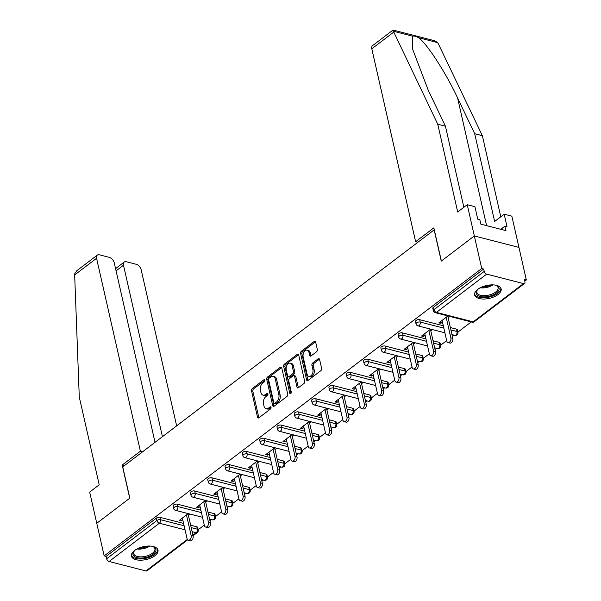 <?xml version="1.0" encoding="UTF-8"?>
<svg xmlns="http://www.w3.org/2000/svg" width="601" height="601" viewBox="0 0 601 601"><rect width="100%" height="100%" fill="white"/><g stroke="black" fill="none" stroke-linecap="round" stroke-linejoin="round"><path stroke-width="0.9" d="M264.861 380.23A1.194 0.766 -75.6 0 0 264.395 379.644A1.194 0.766 -75.6 0 0 263.862 379.787L252.292 388.592A1.713 1.089 -75.6 0 0 251.534 390.883L257.498 417.162A1.713 1.089 -75.6 0 0 258.167 417.988A1.713 1.089 -75.6 0 0 258.926 417.793L270.495 408.98A1.194 0.766 -75.6 0 0 271.028 407.38A1.194 0.766 -75.6 0 0 270.563 406.802A1.194 0.766 -75.6 0 0 270.037 406.937L268.534 408.079A5.477 3.486 -75.6 0 1 266.108 408.71A5.477 3.486 -75.6 0 1 263.989 406.058L263.493 403.872A5.477 3.486 -75.6 0 1 265.912 396.547L267.415 395.405A1.194 0.766 -75.6 0 0 267.941 393.805A1.194 0.766 -75.6 0 0 267.483 393.227A1.194 0.766 -75.6 0 0 266.949 393.362L265.454 394.504A5.477 3.486 -75.6 0 1 263.028 395.135A5.477 3.486 -75.6 0 1 260.902 392.483L260.406 390.297A5.477 3.486 -75.6 0 1 262.832 382.972L264.327 381.83A1.194 0.766 -75.6 0 0 264.861 380.23M477.742 289.344A13.598 6.581 167.2 0 0 474.625 294.963A13.598 6.581 167.2 0 0 483.963 299.035A13.598 6.581 167.2 0 0 498.026 294.558A13.598 6.581 167.2 0 0 501.144 288.938A13.598 6.581 167.2 0 0 491.806 284.866A13.598 6.581 167.2 0 0 477.742 289.344M134.571 550.516A13.598 6.581 167.2 0 0 131.461 556.135A13.598 6.581 167.2 0 0 140.799 560.207A13.598 6.581 167.2 0 0 154.863 555.737A13.598 6.581 167.2 0 0 157.973 550.118A13.598 6.581 167.2 0 0 148.642 546.046A13.598 6.581 167.2 0 0 134.571 550.516M316.562 351.75A1.713 1.089 -75.6 0 0 317.32 349.459L315.645 342.089A1.713 1.089 -75.6 0 0 314.977 341.263A1.713 1.089 -75.6 0 0 314.218 341.458L301.364 351.239A1.713 1.089 -75.6 0 0 300.605 353.531L306.578 379.809A1.713 1.089 -75.6 0 0 307.246 380.636A1.713 1.089 -75.6 0 0 307.997 380.441L320.851 370.659A1.713 1.089 -75.6 0 0 321.61 368.368L319.589 359.466A1.713 1.089 -75.6 0 0 318.928 358.632A1.713 1.089 -75.6 0 0 318.169 358.835L312.67 363.019A1.713 1.089 -75.6 0 0 311.911 365.31L312.911 369.728A4.575 2.915 -75.6 0 1 312.054 374.506A4.575 2.915 -75.6 0 1 308.861 376.376A4.575 2.915 -75.6 0 1 307.081 374.16L303.152 356.859A4.575 2.915 -75.6 0 1 304.008 352.073A4.575 2.915 -75.6 0 1 307.209 350.21A4.575 2.915 -75.6 0 1 308.982 352.426L309.635 355.311A1.713 1.089 -75.6 0 0 310.304 356.138A1.713 1.089 -75.6 0 0 311.055 355.942L316.562 351.75M155.028 442.321L114.25 262.832A5.229 3.133 52.7 0 0 109.337 257.371L99.45 254.824A5.229 3.133 52.7 0 0 97.302 255.132A5.229 3.133 52.7 0 0 96.566 258.287L74.659 274.957L79.272 397.051L99.21 484.804L89.669 492.069L96.761 523.298L129.839 498.131L122.739 466.894L434.162 229.875L441.262 261.112L474.332 235.938L481.732 268.512L104.161 555.872L106.114 556.376L106.655 558.757L156.929 520.489L156.388 518.107L106.114 556.376M124.415 465.617L122.191 465.046L129.726 498.214L96.761 523.298L104.161 555.872M281.764 367.872A1.713 1.089 -75.6 0 0 281.095 367.046A1.713 1.089 -75.6 0 0 280.344 367.241L267.483 377.03A1.713 1.089 -75.6 0 0 266.731 379.314L272.696 405.592A1.713 1.089 -75.6 0 0 273.365 406.426A1.713 1.089 -75.6 0 0 274.124 406.223L286.977 396.442A1.713 1.089 -75.6 0 0 287.736 394.151L281.764 367.872M284.423 364.138L297.285 354.35A1.713 1.089 -75.6 0 1 298.036 354.154A1.713 1.089 -75.6 0 1 298.705 354.981L304.669 381.259A1.713 1.089 -75.6 0 1 303.918 383.551L298.412 387.735A1.713 1.089 -75.6 0 1 297.653 387.938A1.713 1.089 -75.6 0 1 296.992 387.104L294.573 376.451A1.713 1.089 -75.6 0 0 293.904 375.625A1.713 1.089 -75.6 0 0 293.153 375.82L289.502 378.592A1.713 1.089 -75.6 0 0 288.743 380.884L291.267 391.98A1.194 0.766 -75.6 0 1 291.042 393.234A1.194 0.766 -75.6 0 1 290.2 393.723A1.194 0.766 -75.6 0 1 289.742 393.144L283.672 366.422A1.713 1.089 -75.6 0 1 284.423 364.138L285.73 364.469L298.584 354.688L297.285 354.35M187.662 539.848L146.997 570.8A2.614 1.57 -127.3 0 1 145.915 570.95L109.112 561.484A2.614 1.57 -127.3 0 1 106.655 558.757M393.174 31.282C392.926 29.682 392.994 29.667 393.392 31.244L437.753 124.219L457.692 211.973L467.24 204.708L474.332 235.938L518.941 247.409L526.341 279.983L524.778 281.17M481.732 268.512L483.685 269.015L484.226 271.397A2.614 1.57 52.7 0 0 486.682 274.124L523.494 283.589A2.614 1.57 52.7 0 0 524.568 283.439A2.614 1.57 52.7 0 0 524.936 281.861L524.395 279.48L526.341 279.983M471.214 321.941L457.909 332.068M453.905 335.118L452.343 336.305M446.671 340.617L440.593 345.244M436.589 348.295L435.026 349.481M429.354 353.794L423.277 358.421M419.273 361.471L417.718 362.658M412.038 366.971L405.968 371.598M401.964 374.648L400.401 375.835M394.729 380.155L388.652 384.775M384.648 387.825L383.085 389.012M377.413 393.332L371.343 397.952M367.331 401.002L365.776 402.189M360.104 406.509L354.027 411.129M350.022 414.179L348.46 415.366M342.788 419.686L336.71 424.306M332.706 427.356L331.143 428.543M325.472 432.863L319.401 437.483M315.39 440.533L313.835 441.72M308.163 446.04L302.085 450.66M298.081 453.71L296.518 454.897M290.846 459.217L284.769 463.837M280.765 466.887L279.202 468.074M273.53 472.394L267.46 477.014M263.456 480.064L261.893 481.251M256.221 485.57L250.144 490.191M246.14 493.241L244.577 494.428M238.905 498.747L232.827 503.368M228.823 506.418L227.261 507.605M221.589 511.924L215.519 516.544M211.514 519.595L209.952 520.782M204.28 525.101L198.202 529.721M180.721 519.324L181.104 521.014L179.151 520.519L188.233 513.607M181.104 521.014L182.757 519.76M188.429 515.44L190.179 514.11M486.682 274.124L436.409 312.392A2.614 1.57 52.7 0 1 433.952 309.658A2.614 1.262 167.2 0 0 433.351 310.74L432.81 308.358A2.614 1.262 -12.8 0 1 433.411 307.276L433.952 309.658L484.226 271.397M483.685 269.015L433.411 307.276M156.388 518.107A2.614 1.262 -12.8 0 1 160.009 517.348L183.583 523.411M190.652 525.221L196.812 526.807A2.614 1.262 -12.8 0 1 197.699 527.498L198.24 529.879A2.614 1.262 167.2 0 0 197.353 529.188L196.812 526.807M419.708 319.687L420.249 322.068A2.614 1.262 -12.8 0 0 416.636 322.835A2.614 1.262 167.2 0 0 416.035 323.916L415.494 321.535A2.614 1.262 -12.8 0 1 416.095 320.453A2.614 1.262 -12.8 0 1 419.708 319.687L443.29 325.75M450.359 327.568L456.52 329.153A2.614 1.262 -12.8 0 1 457.399 329.836L457.939 332.218A2.614 1.262 167.2 0 0 457.06 331.534L456.52 329.153M402.4 332.864L402.94 335.245A2.614 1.262 -12.8 0 0 399.319 336.012A2.614 1.262 167.2 0 0 398.726 337.093L398.185 334.712A2.614 1.262 -12.8 0 1 398.779 333.63A2.614 1.262 -12.8 0 1 402.4 332.864L425.974 338.926M433.043 340.744L439.203 342.33A2.614 1.262 -12.8 0 1 440.09 343.021L440.631 345.395A2.614 1.262 167.2 0 0 439.744 344.711L439.203 342.33M385.083 346.041L385.624 348.422A2.614 1.262 -12.8 0 0 382.011 349.189A2.614 1.262 167.2 0 0 381.41 350.27L380.869 347.889A2.614 1.262 -12.8 0 1 381.47 346.807A2.614 1.262 -12.8 0 1 385.083 346.041L408.665 352.103M415.727 353.921L421.887 355.507A2.614 1.262 -12.8 0 1 422.773 356.198L423.314 358.572A2.614 1.262 167.2 0 0 422.428 357.888L421.887 355.507M367.767 359.218L368.308 361.599A2.614 1.262 -12.8 0 0 364.694 362.365A2.614 1.262 167.2 0 0 364.093 363.447L363.552 361.066A2.614 1.262 -12.8 0 1 364.153 359.984A2.614 1.262 -12.8 0 1 367.767 359.218L391.349 365.28M398.418 367.098L404.578 368.683A2.614 1.262 -12.8 0 1 405.465 369.375L405.998 371.749A2.614 1.262 167.2 0 0 405.119 371.065L404.578 368.683M350.458 372.395L350.999 374.776A2.614 1.262 -12.8 0 0 347.378 375.542A2.614 1.262 167.2 0 0 346.785 376.624L346.244 374.243A2.614 1.262 -12.8 0 1 346.837 373.161A2.614 1.262 -12.8 0 1 350.458 372.395L374.04 378.457M381.102 380.275L387.262 381.86A2.614 1.262 -12.8 0 1 388.148 382.552L388.689 384.925A2.614 1.262 167.2 0 0 387.803 384.242L387.262 381.86M333.142 385.572L333.683 387.953A2.614 1.262 -12.8 0 0 330.069 388.719A2.614 1.262 167.2 0 0 329.468 389.801L328.927 387.42A2.614 1.262 -12.8 0 1 329.528 386.338A2.614 1.262 -12.8 0 1 333.142 385.572L356.724 391.634M363.785 393.452L369.946 395.037A2.614 1.262 -12.8 0 1 370.832 395.728L371.373 398.102A2.614 1.262 167.2 0 0 370.486 397.419L369.946 395.037M315.825 398.748L316.366 401.13A2.614 1.262 -12.8 0 0 312.753 401.896A2.614 1.262 167.2 0 0 312.159 402.978L311.618 400.597A2.614 1.262 -12.8 0 1 312.212 399.515A2.614 1.262 -12.8 0 1 315.825 398.748L339.407 404.811M346.476 406.629L352.637 408.214A2.614 1.262 -12.8 0 1 353.523 408.905L354.064 411.279A2.614 1.262 167.2 0 0 353.178 410.596L352.637 408.214M298.517 411.925L299.058 414.307A2.614 1.262 -12.8 0 0 295.444 415.073A2.614 1.262 167.2 0 0 294.843 416.155L294.302 413.773A2.614 1.262 -12.8 0 1 294.903 412.692A2.614 1.262 -12.8 0 1 298.517 411.925L322.098 417.988M329.16 419.806L335.32 421.391A2.614 1.262 -12.8 0 1 336.207 422.082L336.748 424.456A2.614 1.262 167.2 0 0 335.861 423.773L335.32 421.391M281.2 425.102L281.741 427.484A2.614 1.262 -12.8 0 0 278.128 428.25A2.614 1.262 167.2 0 0 277.527 429.332L276.986 426.95A2.614 1.262 -12.8 0 1 277.587 425.869A2.614 1.262 -12.8 0 1 281.2 425.102L304.782 431.165M311.851 432.983L318.012 434.568A2.614 1.262 -12.8 0 1 318.891 435.259L319.431 437.633A2.614 1.262 167.2 0 0 318.545 436.95L318.012 434.568M263.892 438.279L264.425 440.661A2.614 1.262 -12.8 0 0 260.811 441.427A2.614 1.262 167.2 0 0 260.218 442.509L259.677 440.127A2.614 1.262 -12.8 0 1 260.271 439.046A2.614 1.262 -12.8 0 1 263.892 438.279L287.466 444.342M294.535 446.16L300.695 447.745A2.614 1.262 -12.8 0 1 301.582 448.436L302.123 450.81A2.614 1.262 167.2 0 0 301.236 450.126L300.695 447.745M246.575 451.456L247.116 453.838A2.614 1.262 -12.8 0 0 243.503 454.604A2.614 1.262 167.2 0 0 242.902 455.686L242.361 453.304A2.614 1.262 -12.8 0 1 242.962 452.222A2.614 1.262 -12.8 0 1 246.575 451.456L270.157 457.519M277.219 459.337L283.379 460.922A2.614 1.262 -12.8 0 1 284.265 461.613L284.806 463.987A2.614 1.262 167.2 0 0 283.92 463.303L283.379 460.922M229.259 464.641L229.8 467.015A2.614 1.262 -12.8 0 0 226.186 467.781A2.614 1.262 167.2 0 0 225.585 468.863L225.044 466.481A2.614 1.262 -12.8 0 1 225.645 465.399A2.614 1.262 -12.8 0 1 229.259 464.641L252.841 470.696M259.91 472.514L266.07 474.099A2.614 1.262 -12.8 0 1 266.949 474.79L267.49 477.164A2.614 1.262 167.2 0 0 266.611 476.48L266.07 474.099M211.95 477.818L212.491 480.191A2.614 1.262 -12.8 0 0 208.87 480.958A2.614 1.262 167.2 0 0 208.277 482.04L207.736 479.658A2.614 1.262 -12.8 0 1 208.329 478.576A2.614 1.262 -12.8 0 1 211.95 477.818L235.524 483.88M242.594 485.691L248.754 487.276A2.614 1.262 -12.8 0 1 249.64 487.967L250.181 490.341A2.614 1.262 167.2 0 0 249.295 489.657L248.754 487.276M194.634 490.994L195.175 493.368A2.614 1.262 -12.8 0 0 191.561 494.135A2.614 1.262 167.2 0 0 190.96 495.216L190.419 492.835A2.614 1.262 -12.8 0 1 191.02 491.753A2.614 1.262 -12.8 0 1 194.634 490.994L218.216 497.057M225.277 498.868L231.438 500.453A2.614 1.262 -12.8 0 1 232.324 501.144L232.865 503.518A2.614 1.262 167.2 0 0 231.978 502.834L231.438 500.453M177.318 504.171L177.858 506.545A2.614 1.262 -12.8 0 0 174.245 507.312A2.614 1.262 167.2 0 0 173.644 508.393L173.103 506.012A2.614 1.262 -12.8 0 1 173.704 504.93A2.614 1.262 -12.8 0 1 177.318 504.171L200.899 510.234M207.969 512.044L214.129 513.63A2.614 1.262 -12.8 0 1 215.008 514.321L215.549 516.702A2.614 1.262 167.2 0 0 214.67 516.011L214.129 513.63M205.542 500.43L196.467 507.342L198.42 507.837L200.073 506.583M205.745 502.263L207.495 500.933M222.858 487.253L213.783 494.165L215.729 494.661L217.382 493.406M223.054 489.086L224.812 487.757M240.175 474.076L231.092 480.988L233.045 481.484L234.698 480.229M240.37 475.909L242.12 474.58M257.483 460.899L248.408 467.811L250.362 468.307L252.014 467.052M257.686 462.732L259.437 461.403M274.8 447.722L265.725 454.634L267.67 455.13L269.323 453.875M274.995 449.556L276.753 448.226M292.116 434.546L283.033 441.457L284.987 441.953L286.639 440.698M292.311 436.379L294.062 435.049M309.425 421.369L300.35 428.28L302.303 428.776L303.956 427.521M309.628 423.202L311.378 421.872M326.741 408.192L317.666 415.103L319.612 415.599L321.265 414.344M326.936 410.025L328.694 408.695M344.057 395.015L334.975 401.926L336.928 402.422L338.581 401.167M344.253 396.848L346.003 395.518M361.366 381.838L352.291 388.749L354.244 389.245L355.897 387.991M361.569 383.671L363.32 382.341M378.683 368.661L369.607 375.572L371.553 376.068L373.206 374.814M378.878 370.494L380.636 369.164M395.991 355.484L386.916 362.395L388.87 362.891L390.522 361.637M396.194 357.317L397.945 355.987M413.308 342.307L404.233 349.211L406.186 349.714L407.839 348.46M413.511 344.14L415.261 342.81M430.624 329.13L421.549 336.034L423.495 336.537L425.147 335.283M430.819 330.963L432.57 329.633M447.933 315.953L438.858 322.857L440.811 323.361L442.464 322.106M448.136 317.786L449.886 316.457M198.42 507.837L198.037 506.147M215.729 494.661L215.346 492.97M233.045 481.484L232.662 479.793M250.362 468.307L249.978 466.616M267.67 455.13L267.287 453.439M284.987 441.953L284.604 440.263M302.303 428.776L301.912 427.086M319.612 415.599L319.229 413.909M336.928 402.422L336.545 400.732M354.244 389.245L353.854 387.555M371.553 376.068L371.17 374.378M388.87 362.891L388.486 361.201M406.186 349.714L405.795 348.024M423.495 336.537L423.112 334.847M440.811 323.361L440.428 321.67M263.028 395.135L264.327 395.466A5.477 3.486 -75.6 0 0 266.754 394.834L265.454 394.504M267.963 393.91L266.754 394.834M266.108 408.71L267.415 409.041A5.477 3.486 -75.6 0 0 269.834 408.417L268.534 408.079M271.051 407.493L269.834 408.417M264.876 380.335L253.592 388.93A1.713 1.089 -75.6 0 0 252.833 391.221L258.806 417.5A1.713 1.089 -75.6 0 0 258.903 417.808M281.659 367.564A1.713 1.089 -75.6 0 0 281.644 367.579L268.79 377.36A1.713 1.089 -75.6 0 0 268.031 379.652L273.996 405.93A1.713 1.089 -75.6 0 0 274.101 406.238M269.15 378.157A1.194 0.766 -75.6 0 0 268.617 379.764L273.861 402.828A1.194 0.766 -75.6 0 0 274.326 403.406A1.194 0.766 -75.6 0 0 274.852 403.271L276.43 402.069A5.477 3.486 -75.6 0 0 278.856 394.744L275.273 378.976A5.477 3.486 -75.6 0 0 273.154 376.331A5.477 3.486 -75.6 0 0 270.728 376.955L269.15 378.157M274.326 403.406L275.626 403.744A1.194 0.766 -75.6 0 0 276.152 403.602L274.852 403.271M273.154 376.331L274.454 376.662A5.477 3.486 -75.6 0 1 276.58 379.314L280.156 395.075A5.477 3.486 -75.6 0 1 277.737 402.4L276.152 403.602M293.904 375.625L295.211 375.956A1.713 1.089 -75.6 0 1 295.872 376.782L298.291 387.442A1.713 1.089 -75.6 0 0 298.397 387.75M290.997 393.294L284.972 366.76L283.672 366.422M292.056 365.393A4.575 2.915 -75.6 0 0 290.283 363.177A4.575 2.915 -75.6 0 0 287.09 365.04A4.575 2.915 -75.6 0 0 286.234 369.825L287.616 375.918A1.713 1.089 -75.6 0 0 288.277 376.752A1.713 1.089 -75.6 0 0 289.036 376.549L292.687 373.777A1.713 1.089 -75.6 0 0 293.446 371.486L292.056 365.393L293.356 365.724A4.575 2.915 -75.6 0 0 291.583 363.507L290.283 363.177M288.277 376.752L289.577 377.082A1.713 1.089 -75.6 0 0 290.336 376.887L289.036 376.549M293.356 365.724L294.745 371.816A1.713 1.089 -75.6 0 1 293.987 374.107L290.336 376.887M285.73 364.469A1.713 1.089 -75.6 0 0 284.972 366.76M307.209 350.21L308.508 350.548A4.575 2.915 -75.6 0 1 310.281 352.757L310.935 355.642A1.713 1.089 -75.6 0 0 311.04 355.95M308.861 376.376L310.161 376.707A4.575 2.915 -75.6 0 0 313.354 374.844A4.575 2.915 -75.6 0 0 314.21 370.058L312.911 369.728M318.169 358.835L319.469 359.165A1.713 1.089 -75.6 0 0 319.469 359.165L313.97 363.357A1.713 1.089 -75.6 0 0 313.211 365.641L314.21 370.058M314.218 341.458L315.525 341.796A1.713 1.089 -75.6 0 0 315.525 341.796L302.664 351.577A1.713 1.089 -75.6 0 0 301.912 353.869L307.877 380.148A1.713 1.089 -75.6 0 0 307.982 380.456M191.156 535.544L193.109 536.039A3.223 2.058 104.4 0 1 192.508 539.413A3.223 2.058 104.4 0 1 190.254 540.727L188.301 540.224A3.223 2.058 -75.6 0 0 190.555 538.909A3.223 2.058 -75.6 0 0 191.156 535.544L186.475 514.944M182.373 518.07L187.054 538.669A3.223 2.058 -75.6 0 0 188.301 540.224M193.109 536.039L188.045 513.75M208.472 522.367L210.425 522.862A3.223 2.058 104.4 0 1 209.817 526.236A3.223 2.058 104.4 0 1 207.57 527.55L205.617 527.047A3.223 2.058 -75.6 0 0 207.871 525.732A3.223 2.058 -75.6 0 0 208.472 522.367L203.792 501.767M199.69 504.893L204.37 525.492A3.223 2.058 -75.6 0 0 205.617 527.047M210.425 522.862L205.362 500.573M225.788 509.19L227.734 509.686A3.223 2.058 104.4 0 1 227.133 513.059A3.223 2.058 104.4 0 1 224.879 514.373L222.933 513.87A3.223 2.058 -75.6 0 0 225.18 512.555A3.223 2.058 -75.6 0 0 225.788 509.19L221.108 488.59M216.999 491.716L221.679 512.315A3.223 2.058 -75.6 0 0 222.933 513.87M227.734 509.686L222.67 487.396M243.097 496.013L245.05 496.509A3.223 2.058 104.4 0 1 244.449 499.882A3.223 2.058 104.4 0 1 242.195 501.196L240.242 500.693A3.223 2.058 -75.6 0 0 242.496 499.378A3.223 2.058 -75.6 0 0 243.097 496.013L238.417 475.414M234.315 478.539L238.995 499.138A3.223 2.058 -75.6 0 0 240.242 500.693M245.05 496.509L239.987 474.219M260.413 482.836L262.367 483.332A3.223 2.058 104.4 0 1 261.758 486.705A3.223 2.058 104.4 0 1 259.512 488.02L257.559 487.516A3.223 2.058 -75.6 0 0 259.812 486.201A3.223 2.058 -75.6 0 0 260.413 482.836L255.733 462.237M251.624 465.362L256.304 485.961A3.223 2.058 -75.6 0 0 257.559 487.516M262.367 483.332L257.303 461.042M277.73 469.659L279.675 470.155A3.223 2.058 104.4 0 1 279.074 473.528A3.223 2.058 104.4 0 1 276.821 474.843L274.875 474.339A3.223 2.058 -75.6 0 0 277.121 473.025A3.223 2.058 -75.6 0 0 277.73 469.659L273.049 449.06M268.94 452.185L273.62 472.784A3.223 2.058 -75.6 0 0 274.875 474.339M279.675 470.155L274.612 447.865M152.061 546.264A11.765 5.694 -12.8 0 1 153.308 546.692A11.765 5.694 -12.8 0 1 155.794 551.042A11.765 5.694 -12.8 0 1 142.347 558.006A11.765 5.694 -12.8 0 1 133.099 552.83A11.765 5.694 -12.8 0 1 134.188 551.042A11.765 5.694 -12.8 0 1 135.135 550.11M134.511 550.696A10.893 5.274 167.2 0 0 133.768 552.018A10.893 5.274 167.2 0 0 133.655 553.604A10.893 5.274 167.2 0 0 143.887 556.631A10.893 5.274 167.2 0 0 154.788 550.366A10.893 5.274 167.2 0 0 154.9 548.781A10.893 5.274 167.2 0 0 152.872 546.519M131.386 555.294A13.507 6.536 167.2 0 0 144.353 558.614A13.507 6.536 167.2 0 0 157.477 550.907A13.507 6.536 167.2 0 0 157.68 549.322M495.232 285.092A11.765 5.694 -12.8 0 1 496.479 285.52A11.765 5.694 -12.8 0 1 498.965 289.862A11.765 5.694 -12.8 0 1 485.518 296.826A11.765 5.694 -12.8 0 1 476.262 291.658A11.765 5.694 -12.8 0 1 477.359 289.862A11.765 5.694 -12.8 0 1 478.298 288.938M477.675 289.517A10.893 5.274 167.2 0 0 476.939 290.846A10.893 5.274 167.2 0 0 476.826 292.432A10.893 5.274 167.2 0 0 487.05 295.452A10.893 5.274 167.2 0 0 497.951 289.186A10.893 5.274 167.2 0 0 498.064 287.601A10.893 5.274 167.2 0 0 496.043 285.347M474.55 294.122A13.507 6.536 167.2 0 0 487.516 297.435A13.507 6.536 167.2 0 0 500.641 289.735A13.507 6.536 167.2 0 0 500.851 288.149M487.11 225.781L485.969 225.488M74.659 274.957L74.727 273.771L76.808 270.728L97.302 255.132M176.641 425.869L141.175 269.759A5.229 3.133 52.7 0 0 136.262 264.29L126.375 261.751A5.229 3.133 52.7 0 0 124.219 262.051A5.229 3.133 52.7 0 0 123.483 265.206L116.076 270.848M162.443 436.679L123.483 265.206M142.617 451.764L140.394 451.193L96.566 258.287M122.191 465.046L140.394 451.193M467.24 204.708L474.91 206.676L477.75 219.17L479.831 219.703L480.845 224.165L505.944 230.619L504.93 226.164L507.011 226.697L504.171 214.204L494.631 221.469L474.692 133.715L482.363 135.683L437.776 42.648L434.748 40.77L393.031 30.05L372.545 45.646A5.229 3.133 -127.3 0 0 371.809 48.801L415.637 241.715L417.86 242.286M474.692 133.715L457.579 97.933C445.829 72.623 426.342 42.641 418.416 37.675C415.945 36.225 414.059 35.737 412.752 36.218L412.609 49.109L428.318 90.413L445.431 126.187L463.852 207.285M504.171 214.204L511.849 216.172L518.941 247.409L474.332 235.938L441.374 261.029L433.839 227.862L415.637 241.715M482.363 135.683L500.791 216.781M437.753 124.219L445.431 126.187M504.93 226.164L500.806 229.304M295.038 456.482L296.992 456.978A3.223 2.058 104.4 0 1 296.391 460.351A3.223 2.058 104.4 0 1 294.137 461.666L292.184 461.162A3.223 2.058 -75.6 0 0 294.437 459.848A3.223 2.058 -75.6 0 0 295.038 456.482L290.358 435.883M286.256 439.008L290.937 459.607A3.223 2.058 -75.6 0 0 292.184 461.162M296.992 456.978L291.928 434.688M312.355 443.305L314.308 443.801A3.223 2.058 104.4 0 1 313.699 447.174A3.223 2.058 104.4 0 1 311.453 448.489L309.5 447.985A3.223 2.058 -75.6 0 0 311.754 446.671A3.223 2.058 -75.6 0 0 312.355 443.305L307.674 422.706M303.565 425.831L308.245 446.43A3.223 2.058 -75.6 0 0 309.5 447.985M314.308 443.801L309.245 421.511M329.671 430.128L331.617 430.624A3.223 2.058 104.4 0 1 331.016 433.997A3.223 2.058 104.4 0 1 328.762 435.312L326.809 434.808A3.223 2.058 -75.6 0 0 329.063 433.494A3.223 2.058 -75.6 0 0 329.671 430.128L324.991 409.529M320.881 412.654L325.562 433.253A3.223 2.058 -75.6 0 0 326.809 434.808M331.617 430.624L326.553 408.334M346.98 416.951L348.933 417.447A3.223 2.058 104.4 0 1 348.332 420.82A3.223 2.058 104.4 0 1 346.078 422.135L344.125 421.632A3.223 2.058 -75.6 0 0 346.379 420.317A3.223 2.058 -75.6 0 0 346.98 416.951L342.3 396.344M338.198 399.47L342.878 420.076A3.223 2.058 -75.6 0 0 344.125 421.632M348.933 417.447L343.87 395.157M364.296 403.774L366.249 404.27A3.223 2.058 104.4 0 1 365.641 407.643A3.223 2.058 104.4 0 1 363.387 408.958L361.441 408.455A3.223 2.058 -75.6 0 0 363.695 407.14A3.223 2.058 -75.6 0 0 364.296 403.774L359.616 383.168M355.507 386.293L360.187 406.9A3.223 2.058 -75.6 0 0 361.441 408.455M366.249 404.27L361.178 381.981M381.612 390.59L383.558 391.093A3.223 2.058 104.4 0 1 382.957 394.466A3.223 2.058 104.4 0 1 380.703 395.781L378.75 395.278A3.223 2.058 -75.6 0 0 381.004 393.963A3.223 2.058 -75.6 0 0 381.612 390.59L376.932 369.991M372.823 373.116L377.503 393.715A3.223 2.058 -75.6 0 0 378.75 395.278M383.558 391.093L378.495 368.804M398.921 377.413L400.875 377.916A3.223 2.058 104.4 0 1 400.274 381.289A3.223 2.058 104.4 0 1 398.02 382.604L396.067 382.101A3.223 2.058 -75.6 0 0 398.32 380.786A3.223 2.058 -75.6 0 0 398.921 377.413L394.241 356.814M390.139 359.939L394.819 380.538A3.223 2.058 -75.6 0 0 396.067 382.101M400.875 377.916L395.811 355.627M416.238 364.236L418.191 364.739A3.223 2.058 104.4 0 1 417.582 368.113A3.223 2.058 104.4 0 1 415.329 369.427L413.383 368.924A3.223 2.058 -75.6 0 0 415.637 367.609A3.223 2.058 -75.6 0 0 416.238 364.236L411.557 343.637M407.448 346.762L412.128 367.361A3.223 2.058 -75.6 0 0 413.383 368.924M418.191 364.739L413.12 342.45M433.554 351.059L435.5 351.562A3.223 2.058 104.4 0 1 434.899 354.936A3.223 2.058 104.4 0 1 432.645 356.25L430.692 355.747A3.223 2.058 -75.6 0 0 432.945 354.432A3.223 2.058 -75.6 0 0 433.554 351.059L428.874 330.46M424.764 333.585L429.445 354.184A3.223 2.058 -75.6 0 0 430.692 355.747M435.5 351.562L430.436 329.273M450.863 337.882L452.816 338.386A3.223 2.058 104.4 0 1 452.215 341.759A3.223 2.058 104.4 0 1 449.961 343.073L448.008 342.57A3.223 2.058 -75.6 0 0 450.262 341.255A3.223 2.058 -75.6 0 0 450.863 337.882L446.182 317.283M442.081 320.408L446.761 341.007A3.223 2.058 -75.6 0 0 448.008 342.57M452.816 338.386L447.753 316.096M264.793 380.027L263.862 379.787M270.961 407.178L270.037 406.937M267.881 393.602L266.949 393.362M145.915 570.95L187.339 539.428M192.913 535.183L196.196 532.689L192.11 531.637M185.04 529.819L159.385 523.223L109.112 561.484M193.041 535.754L197.271 532.539A2.614 1.57 -127.3 0 1 196.196 532.689A2.614 1.668 -75.6 0 0 197.353 529.188L191.193 527.603M160.009 517.348L160.55 519.722A2.614 1.668 -75.6 0 1 159.385 523.223A2.614 1.57 -127.3 0 1 156.929 520.489A2.614 1.262 -12.8 0 1 160.55 519.722L184.124 525.785M433.351 310.74A2.614 2.614 0 0 0 435.252 312.693A2.614 1.668 104.4 0 0 436.409 312.392L473.212 321.851L523.494 283.589M435.252 312.693L472.055 322.151A2.614 1.668 104.4 0 0 473.212 321.851A2.614 1.57 52.7 0 0 474.287 321.7L524.568 283.439M201.44 512.608L177.858 506.545A2.614 1.668 -75.6 0 1 176.702 510.046A2.614 1.668 104.4 0 1 175.545 510.347L202.499 517.281M208.509 514.426L214.67 516.011A2.614 1.668 -75.6 0 1 213.505 519.512A2.614 1.668 104.4 0 1 212.348 519.812A2.614 2.614 0 0 0 215.549 516.702M190.96 495.216A2.614 2.614 0 0 0 192.861 497.17A2.614 1.668 104.4 0 0 194.018 496.869A2.614 1.668 -75.6 0 0 195.175 493.368L218.756 499.431M225.818 501.249L231.978 502.834A2.614 1.668 -75.6 0 1 230.822 506.335A2.614 1.668 104.4 0 1 229.665 506.635A2.614 2.614 0 0 0 232.865 503.518M208.277 482.04A2.614 2.614 0 0 0 210.17 483.993A2.614 1.668 104.4 0 0 211.327 483.692A2.614 1.668 -75.6 0 0 212.491 480.191L236.065 486.254M243.135 488.072L249.295 489.657A2.614 1.668 -75.6 0 1 248.138 493.158A2.614 1.668 104.4 0 1 246.981 493.459A2.614 2.614 0 0 0 250.181 490.341M225.585 468.863A2.614 2.614 0 0 0 227.486 470.816A2.614 1.668 104.4 0 0 228.643 470.515A2.614 1.668 -75.6 0 0 229.8 467.015L253.382 473.077M260.451 474.895L266.611 476.48A2.614 1.668 -75.6 0 1 265.447 479.981A2.614 1.668 104.4 0 1 264.29 480.282A2.614 2.614 0 0 0 267.49 477.164M242.902 455.686A2.614 2.614 0 0 0 244.802 457.639A2.614 1.668 104.4 0 0 245.959 457.338A2.614 1.668 -75.6 0 0 247.116 453.838L270.698 459.9M277.76 461.718L283.92 463.303A2.614 1.668 -75.6 0 1 282.763 466.804A2.614 1.668 104.4 0 1 281.606 467.105A2.614 2.614 0 0 0 284.806 463.987M260.218 442.509A2.614 2.614 0 0 0 262.111 444.462A2.614 1.668 104.4 0 0 263.268 444.162A2.614 1.668 -75.6 0 0 264.425 440.661L288.007 446.723M295.076 448.541L301.236 450.126A2.614 1.668 -75.6 0 1 300.079 453.62A2.614 1.668 104.4 0 1 298.922 453.928A2.614 2.614 0 0 0 302.123 450.81M277.527 429.332A2.614 2.614 0 0 0 279.427 431.285A2.614 1.668 104.4 0 0 280.584 430.985A2.614 1.668 -75.6 0 0 281.741 427.484L305.323 433.546M312.385 435.364L318.545 436.95A2.614 1.668 -75.6 0 1 317.388 440.443A2.614 1.668 104.4 0 1 316.231 440.751A2.614 2.614 0 0 0 319.431 437.633M294.843 416.155A2.614 2.614 0 0 0 296.744 418.108A2.614 1.668 104.4 0 0 297.901 417.808A2.614 1.668 -75.6 0 0 299.058 414.307L322.639 420.369M329.701 422.187L335.861 423.773A2.614 1.668 -75.6 0 1 334.704 427.266A2.614 1.668 104.4 0 1 333.547 427.574A2.614 2.614 0 0 0 336.748 424.456M312.159 402.978A2.614 2.614 0 0 0 314.053 404.931A2.614 1.668 104.4 0 0 315.209 404.631A2.614 1.668 -75.6 0 0 316.366 401.13L339.948 407.193M347.017 409.011L353.178 410.596A2.614 1.668 -75.6 0 1 352.021 414.089A2.614 1.668 104.4 0 1 350.864 414.389A2.614 2.614 0 0 0 354.064 411.279M329.468 389.801A2.614 2.614 0 0 0 331.369 391.754A2.614 1.668 104.4 0 0 332.526 391.454A2.614 1.668 -75.6 0 0 333.683 387.953L357.264 394.016M364.326 395.834L370.486 397.419A2.614 1.668 -75.6 0 1 369.33 400.912A2.614 1.668 104.4 0 1 368.173 401.213A2.614 2.614 0 0 0 371.373 398.102M346.785 376.624A2.614 2.614 0 0 0 348.678 378.577A2.614 1.668 104.4 0 0 349.842 378.277A2.614 1.668 -75.6 0 0 350.999 374.776L374.573 380.839M381.643 382.657L387.803 384.242A2.614 1.668 -75.6 0 1 386.646 387.735A2.614 1.668 104.4 0 1 385.489 388.036A2.614 2.614 0 0 0 388.689 384.925M364.093 363.447A2.614 2.614 0 0 0 365.994 365.4A2.614 1.668 104.4 0 0 367.151 365.1A2.614 1.668 -75.6 0 0 368.308 361.599L391.89 367.662M398.959 369.48L405.119 371.065A2.614 1.668 -75.6 0 1 403.962 374.558A2.614 1.668 104.4 0 1 402.798 374.859A2.614 2.614 0 0 0 405.998 371.749M381.41 350.27A2.614 2.614 0 0 0 383.31 352.224A2.614 1.668 104.4 0 0 384.467 351.923A2.614 1.668 -75.6 0 0 385.624 348.422L409.206 354.485M416.268 356.303L422.428 357.888A2.614 1.668 -75.6 0 1 421.271 361.381A2.614 1.668 104.4 0 1 420.114 361.682A2.614 2.614 0 0 0 423.314 358.572M398.726 337.093A2.614 2.614 0 0 0 400.619 339.047A2.614 1.668 104.4 0 0 401.784 338.746A2.614 1.668 -75.6 0 0 402.94 335.245L426.515 341.308M433.584 343.126L439.744 344.711A2.614 1.668 -75.6 0 1 438.587 348.204A2.614 1.668 104.4 0 1 437.43 348.505A2.614 2.614 0 0 0 440.631 345.395M416.035 323.916A2.614 2.614 0 0 0 417.935 325.87A2.614 1.668 104.4 0 0 419.092 325.569A2.614 1.668 -75.6 0 0 420.249 322.068L443.831 328.131M450.9 329.949L457.06 331.534A2.614 1.668 -75.6 0 1 455.904 335.027A2.614 1.668 104.4 0 1 454.739 335.328A2.614 2.614 0 0 0 457.939 332.218M258.806 417.5L257.498 417.162M252.833 391.221L251.534 390.883M253.592 388.93L252.292 388.592M273.996 405.93L272.696 405.592M268.031 379.652L266.731 379.314M268.79 377.36L267.483 377.03M281.644 367.579L280.344 367.241M277.737 402.4L276.43 402.069M280.156 395.075L278.856 394.744M276.58 379.314L275.273 378.976M298.291 387.442L296.992 387.104M295.872 376.782L294.573 376.451M290.892 393.437L289.742 393.144M293.987 374.107L292.687 373.777M294.745 371.816L293.446 371.486M310.935 355.642L309.635 355.311M310.281 352.757L308.982 352.426M313.211 365.641L311.911 365.31M313.97 363.357L312.67 363.019M307.877 380.148L306.578 379.809M301.912 353.869L300.605 353.531M302.664 351.577L301.364 351.239M149.904 546.054A10.893 5.274 -12.8 0 1 136.99 548.991M138.658 548.195A10.533 5.101 167.2 0 0 148.056 546.061M493.068 284.882A10.893 5.274 -12.8 0 1 480.154 287.811M481.822 287.023A10.533 5.101 167.2 0 0 491.22 284.882M437.776 42.648L418.416 37.675M412.752 36.218L393.392 31.244M393.715 32.131L371.809 48.801M486.547 225.443L457.579 97.933M197.271 532.539A2.614 2.614 0 0 0 198.24 529.879M173.644 508.393A2.614 2.614 0 0 0 175.545 510.347M209.569 519.091L212.348 519.812M192.861 497.17L219.816 504.104M226.877 505.914L229.665 506.635M210.17 483.993L237.125 490.919M244.194 492.737L246.981 493.459M227.486 470.816L254.441 477.742M261.51 479.56L264.29 480.282M244.802 457.639L271.757 464.565M278.819 466.384L281.606 467.105M262.111 444.462L289.066 451.389M296.135 453.207L298.922 453.928M279.427 431.285L306.382 438.212M313.452 440.03L316.231 440.751M296.744 418.108L323.699 425.035M330.76 426.853L333.547 427.574M314.053 404.931L341.007 411.858M348.077 413.676L350.864 414.389M331.369 391.754L358.324 398.681M365.393 400.499L368.173 401.213M348.678 378.577L375.64 385.504M382.702 387.322L385.489 388.036M365.994 365.4L392.949 372.327M400.018 374.145L402.798 374.859M383.31 352.224L410.265 359.15M417.334 360.968L420.114 361.682M400.619 339.047L427.581 345.973M434.643 347.791L437.43 348.505M417.935 325.87L444.89 332.796M451.96 334.614L454.739 335.328M472.055 322.151A2.614 2.614 0 0 0 474.287 321.7M124.219 262.051L115.572 268.632"/></g></svg>
